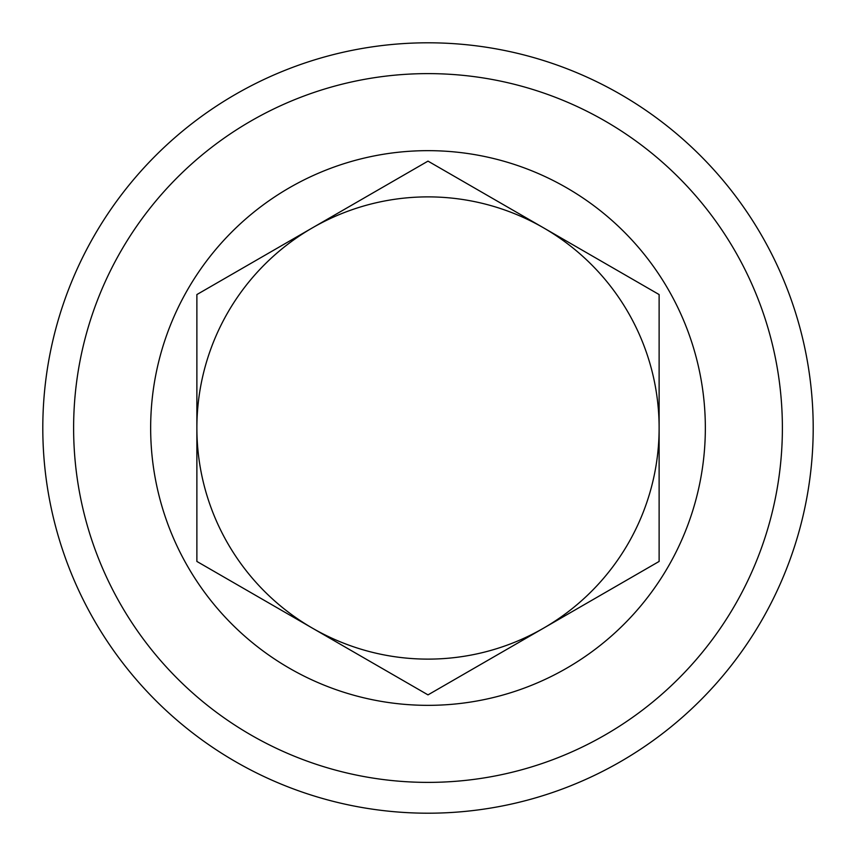 <?xml version="1.0" encoding="UTF-8"?>
<svg xmlns="http://www.w3.org/2000/svg" width="856" height="856" viewBox="0 0 856 856"><rect width="100%" height="100%" fill="white"/><g stroke="black" fill="none" stroke-linecap="round" stroke-linejoin="round"><path stroke-width="1.28" d="M543.56 227.846A231.12 231.12 0 0 0 196.88 428A231.12 231.12 0 0 1 312.44 227.846L428 161.121L659.12 294.56L659.12 428A231.12 231.12 0 0 0 543.56 227.846A231.12 231.12 0 0 1 659.12 428L659.12 561.44L428 694.879L196.88 561.44L196.88 294.56L428 161.121L659.12 294.56L659.12 428A231.12 231.12 0 0 1 428 659.12A231.12 231.12 0 0 1 196.88 428L196.88 561.44L428 694.879L543.56 628.154A231.12 231.12 0 0 0 659.12 428L659.12 561.44M150.656 428A277.344 277.344 0 0 1 428 150.656A277.344 277.344 0 0 1 705.344 428A277.344 277.344 0 0 1 428 705.344A277.344 277.344 0 0 1 150.656 428M782.384 428A354.384 354.384 0 0 1 428 782.384A354.384 354.384 0 0 1 73.616 428A354.384 354.384 0 0 1 428 73.616A354.384 354.384 0 0 1 782.384 428M813.2 428A385.2 385.2 0 0 1 428 813.2A385.2 385.2 0 0 1 42.8 428A385.2 385.2 0 0 1 428 42.8A385.2 385.2 0 0 1 813.2 428M196.88 294.56L196.88 428A231.12 231.12 0 0 0 543.56 628.154"/></g></svg>
